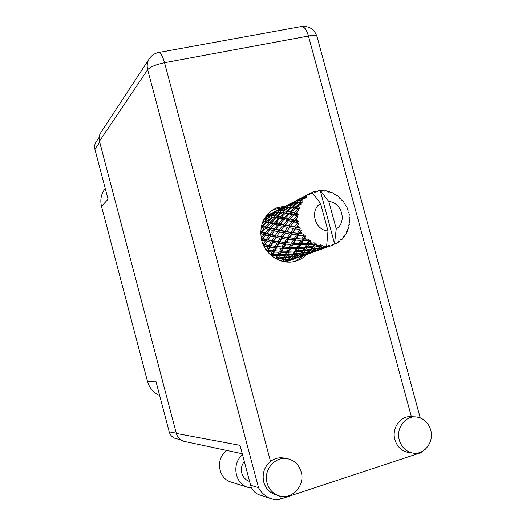 <?xml version="1.0" encoding="UTF-8"?>
<svg xmlns="http://www.w3.org/2000/svg" width="526" height="526" viewBox="0 0 526 526"><rect width="100%" height="100%" fill="white"/><g stroke="black" fill="none" stroke-linecap="round" stroke-linejoin="round"><path stroke-width="0.79" d="M99.71 142.217L94.923 149.285L108.054 199.242L101.492 206.317L147.497 381.455L155.9 381.199L169.221 431.866L176.276 433.181M159.648 395.453C153.467 392.751 149.417 388.083 147.497 381.455M101.492 206.317C99.927 199.676 101.176 193.739 105.233 188.499M176.835 438.829L175.802 438.612C172.449 437.579 170.26 435.331 169.221 431.866M94.923 149.285C94.246 146.465 94.7 143.907 96.297 141.606L99.125 137.339M267.057 483.013C268.845 489.101 272.514 493.263 278.063 495.499C291.023 500.943 305.56 485.952 301.194 471.947C299.162 465.208 294.961 460.881 288.583 458.974C276.051 455.128 262.967 469.573 267.057 483.013M286.762 458.613L285.085 458.277C279.852 457.041 274.993 458.087 270.515 461.407C264.236 466.832 261.981 473.716 263.736 482.066C265.505 488.095 269.141 492.218 274.644 494.433L276.308 494.953M399.333 440.144C401.542 447.212 405.94 451.499 412.522 453.004C423.963 455.523 434.43 442.116 430.695 429.979C428.302 422.463 423.542 418.131 416.428 416.987C405.441 415.382 395.762 428.355 399.333 440.144M317.033 36.59L317 36.465C314.298 29.075 309.084 25.761 301.359 26.524C304.146 26.405 306.513 29.568 308.46 36.018L411.378 416.664C400.634 415.474 391.429 428.177 394.894 439.644C397.077 446.646 401.437 450.894 407.966 452.386L409.248 452.557M285.822 205.896L275.874 208.105C263.579 214.851 258.851 225.595 261.678 240.349C265.38 255.445 281.857 265.433 295.645 261.146C299.919 259.91 303.62 257.694 306.75 254.499M272.961 209.664L282.442 207.625M249.127 481.283L249.587 481.415L249.127 481.283C245.412 479.843 242.966 477.115 241.782 473.091C240.783 468.797 241.625 464.925 244.301 461.473M425.764 448.882L421.096 452.616L280.529 499.082C277.748 500.055 274.46 499.884 270.647 498.569C265.084 496.149 261.034 492.514 258.509 487.668L147.668 69.675L99.447 141.205L176.348 433.444L240.027 445.344L250.6 485.242L258.509 487.668M260.114 495.117L258.838 494.703C254.676 492.961 251.928 489.805 250.6 485.242M99.447 141.205C98.651 137.917 99.184 134.939 101.031 132.256L149.009 59.195M185.224 441.603L184.015 441.347C180.109 440.124 177.551 437.494 176.348 433.444M303.2 255.767L295.303 261.238M231.887 482.322L230.303 481.823C217.771 477.759 215.601 457.916 226.824 450.447M251.717 488.167L247.233 487.168C234.557 483.032 231.703 463.209 242.525 454.78M268.05 215.035L267.767 213.97M329.144 246.385L331.722 245.543L329.144 246.385L327.974 246.102M325.864 247.404L318.263 250.277L326.561 247.312M307.96 253.959L314.982 251.448L307.96 253.959L306.895 253.677M298.189 257.451L304.85 255.071L298.189 257.451L297.131 257.155M288.912 260.771L295.244 258.509L288.912 260.771L287.86 260.455M285.671 261.909L292.627 259.535M283.928 261.639L287.656 260.705L285.309 261.863M280.575 260.771L281.588 260.613L281.318 261.001M262.961 221.393L262.796 221.775M265.439 216.896L266.991 216.653L264.512 218.343M271.935 213.083L265.972 216.147M273.888 212.478L274.026 211.932L272.928 212.642M272.376 212.846L273.651 212.451L269.029 215.318L267.695 215.522L272.376 212.846M280.818 208.5L274.559 211.662L274.178 212.386M267.695 215.522L267.149 216.659M267.004 216.653L267.136 215.667M274.27 212.326L275.755 212.156L271.232 215.279L269.68 215.272L274.27 212.326M277.879 210.768L276.42 211.025L282.692 207.79L277.879 210.768L277.866 212.149M269.68 215.272L269.036 216.692M275.861 212.162L276.42 211.025M274.013 212.484L273.651 212.451M269.016 216.692L269.029 215.318M275.808 211.189L275.683 212.162M276.479 212.129L278.195 212.162L273.809 215.515L271.995 215.325L276.479 212.129M280.266 210.663L278.583 210.702L283.376 207.638L284.987 207.415L280.266 210.663L280.437 212.129L281.094 210.689L285.769 207.369L287.637 207.356L283.034 210.847L281.094 210.689M271.995 215.325L271.396 216.705L271.232 215.279M277.899 212.149L278.583 210.702M276.4 212.182L275.755 212.156M283.08 207.823L282.692 207.79M296.671 215.575L296.651 216.166L293.561 219.763L290.069 218.987L293.732 214.943L296.671 215.575L298.183 214.7L296.855 213.378L295.48 213.089L298.893 210.176L297.67 209.23L294.067 212.793L291.148 212.195L295.375 208.243L297.828 208.677L299.485 208.118L298.525 206.633L297.387 206.455L299.32 204.785L301.253 204.003L300.307 202.891L296.217 206.284L293.81 206.001L298.577 202.293L302.318 202.194L301.766 200.643L300.826 200.636L302.983 199.091L305.027 198.736L304.396 197.552L299.866 200.656L297.894 200.8L303.127 197.474L306.494 197.296L306.356 195.797L305.573 196.001L307.914 194.64L309.965 194.719L309.669 193.548L301.122 198.065M296.677 218.382L296.855 220.46L295.237 220.124L298.11 216.883L296.651 216.166M297.21 222.669L297.328 223.254L294.738 226.745L290.661 225.95L293.751 221.965L297.21 222.669L298.505 221.512L296.855 220.46M297.88 225.424L298.544 227.416L296.677 227.1L298.952 223.675L297.328 223.254M299.399 229.494L299.656 230.033L297.512 233.294L292.883 232.637L295.434 228.863L299.399 229.494L300.431 228.126L298.544 227.416M300.701 232.019L301.806 233.807L299.708 233.57L301.372 230.132L299.656 230.033M303.121 235.615L303.489 236.082L301.72 238.988L296.592 238.607L298.689 235.188L303.121 235.615L303.837 234.109L301.806 233.807M304.955 237.752L306.434 239.212L304.133 239.12L304.955 237.752L305.212 235.832L303.489 236.082M308.111 240.638L308.578 241L307.085 243.459L301.549 243.485L303.292 240.533L308.111 240.638L308.506 239.08L306.434 239.212M310.373 242.249L312.122 243.288L309.669 243.393L310.373 242.249L310.222 240.408L308.578 241M314.061 244.248L314.587 244.478L313.253 246.431L307.427 246.964L308.946 244.557L314.061 244.248L314.127 242.723L312.122 243.288M316.593 245.234L318.513 245.787L315.955 246.122L316.593 245.234L316.08 243.571L314.587 244.478M320.584 246.214L321.136 246.299L319.834 247.713L313.858 248.818L315.284 247.016L320.584 246.214L320.347 244.807L318.513 245.787M323.227 246.51L325.186 246.549L322.589 247.135L323.227 246.51L322.405 245.123L321.136 246.299M348.731 225.246L349.415 224.641L349.001 222.886L349.718 221.913L349.777 219.875L349.126 218.336L349.678 217.685L348.935 216.179L349.33 214.93L348.909 212.912L347.988 211.676L348.12 210.229L347.305 209.604L347.331 208.165L346.45 206.291L345.352 205.423L345.076 203.864L344.208 203.569L343.833 202.043L342.558 200.426L341.367 199.965L340.677 198.394L339.829 198.42L339.066 196.928L337.468 195.672L336.278 195.639L335.68 194.469L334.464 194.541L333.3 193.147L331.479 192.332L330.4 192.72L329.486 191.609L328.947 191.451L328.402 192.108L326.909 190.938L324.976 190.609L324.088 191.379L322.898 190.425L322.346 190.405L322.037 191.306L320.268 190.438L318.342 190.622L317.566 191.891L316.31 190.991L315.778 191.116L315.127 192.463L313.805 191.694L312.043 192.371L320.597 203.503C309.387 209.927 314.91 230.48 328 230.973L326.725 245.248L325.186 246.549M312.043 192.371L310.905 193.502M309.669 193.548L311.747 193.739L312.003 192.385M307.914 194.64L306.356 195.797M304.797 197.165L304.396 197.552M302.983 199.091L301.766 200.643M300.596 202.405L300.307 202.891M299.32 204.785L298.525 206.633M297.828 208.677L297.67 209.23M297.17 211.353L296.855 213.378M279.036 212.221L281.035 212.445L276.781 216.008L274.69 215.647L279.036 212.221L280.437 212.129L278.195 212.162M274.69 215.647L274.145 216.936L273.809 215.515M285.664 207.441L284.987 207.415M282.002 212.589L284.296 212.977L280.213 216.725L277.807 216.212L282.002 212.589L283.382 212.307L283.987 210.952L288.544 207.395L290.681 207.579L286.236 211.281L283.987 210.952M277.807 216.212L277.294 217.409L276.781 216.008M288.544 207.395L287.637 207.356M283.034 210.847L283.382 212.307L281.035 212.445M285.414 213.188L288.038 213.72L284.132 217.619L281.377 216.988L285.414 213.188L286.762 212.714L287.327 211.465L291.726 207.698L294.185 208.046L289.898 211.945L287.327 211.465M281.377 216.988L280.891 218.073L280.213 216.725M291.726 207.698L293.14 207.408L290.681 207.579M286.236 211.281L286.762 212.714L284.296 212.977M289.307 213.99L292.292 214.628L288.57 218.652L285.46 217.928L289.307 213.99L290.595 213.332L291.148 212.195M285.46 217.928L284.974 218.888L284.132 217.619M295.375 208.243L296.756 207.763L294.185 208.046M289.898 211.945L290.595 213.332L288.038 213.72M293.732 214.943L295.48 213.089M290.069 218.987L289.57 219.829L288.57 218.652M294.067 212.793L294.935 214.108L292.292 214.628M290.174 203.674L281.824 208.046M283.159 207.777L283.573 207.007M282.988 207.303L282.863 207.803M287.203 205.975L285.625 206.284L292.239 202.872L287.203 205.975L287.196 207.349M285.039 207.422L285.625 206.284M284.954 206.475L284.829 207.435M289.8 205.791L287.972 205.89L292.982 202.694L294.731 202.418L289.8 205.791L289.977 207.297L290.687 205.797L295.586 202.339L297.604 202.28L292.785 205.909L290.687 205.797M287.255 207.349L287.972 205.89M292.647 202.898L292.239 202.872M295.448 202.438L294.731 202.418L295.329 201.28L302.318 197.677L297.052 200.919L295.329 201.28M292.785 205.909L293.14 207.408L293.81 206.001M298.577 202.293L297.604 202.28M296.217 206.284L296.756 207.763L297.387 206.455M300.044 198.578L291.213 203.187M292.634 202.898L293.081 202.102M292.436 202.431L292.318 202.878M294.593 201.497L294.475 202.451M297.131 202.28L297.894 200.8M297.052 200.919L297.045 202.28M302.752 197.704L302.411 197.276M299.866 200.656L300.044 202.201L300.826 200.636M302.674 197.697L303.121 196.915M304.929 197.178L305.573 196.001M304.778 196.251L304.659 197.184M311.155 193.108L310.557 193.397M315.778 191.116L314.055 191.839M322.346 190.405L321.038 190.813M327.257 246.424L327.81 246.359L326.409 247.24L320.426 248.949L321.912 247.753L327.257 246.424L326.383 245.629M329.848 246.017L328.618 245.096L327.81 246.359L328.395 246.733L333.668 244.873L332.327 244.156L331.722 245.543M333.668 244.873L334.536 243.558L320.222 190.438L328.862 201.517L336.252 228.915C347.311 222.393 341.841 202.148 328.862 201.517M318.342 190.622L317.388 191.76M336.252 228.915L334.536 243.558M334.457 243.794L336.035 243.794L334.891 243.176M336.035 243.794L337.712 242.834L338.586 241.026L339.408 241.664L339.842 241.329L340.204 239.784L341.407 239.987L342.774 238.607L343.248 236.707L344.122 237.016L344.458 236.575L344.497 235.069L345.635 234.846L346.614 233.13L346.687 231.256L347.528 231.223L347.489 229.316L348.462 228.692L348.994 226.759L348.685 225.003L349.415 224.641M339.835 198.44L340.677 198.394M328.947 191.451L327.862 191.674M335.187 194.173L334.247 194.278M295.303 258.43L296.243 258.154M346.667 231.854L347.528 231.223M304.889 255.018L305.81 254.729M295.96 258.082L302.036 256.175M287.959 260.331L287.656 260.705M288.412 261.021L287.742 260.6M287.15 261.106L287.584 261.343M290.017 260.068L289.09 259.318M297.624 257.727L296.986 257.326M343.011 237.686L344.122 237.016M315.008 251.415L315.902 251.119M305.56 254.669L311.951 252.631M295.776 258.2L290.51 259.686L291.588 258.687L296.953 257.372L295.776 258.2M282.975 261.435L283.941 260.219L289.182 259.213L288.136 260.291L283.034 261.448M283.941 260.219L283.087 259.088L281.469 261.047M277.511 259.548L277.938 258.779L283.06 258.305L282.041 259.943L283.087 259.088L281.588 260.613M281.693 261.106L282.732 261.383M290.28 257.996L289.182 259.213M289.155 259.246L290.51 259.686M291.588 258.687L290.602 257.661L292.088 258.167L293.192 256.852L298.65 255.794L297.479 256.925L292.088 258.167M297.275 256.977L296.953 257.372M299.406 256.701L298.492 255.952M307.335 254.255L306.724 253.874M340.171 239.902L341.407 239.987M334.391 244.005L334.746 243.847M337.942 242.368L339.408 241.664M315.679 251.073L322.412 248.897M305.442 254.742L299.951 256.293L301.161 255.235L306.743 253.854L305.442 254.742M289.662 258.654L284.402 259.588L285.434 258.029L290.74 257.267L289.662 258.654L290.457 257.687M282.041 259.943L279.286 260.304M277.938 258.779L277.373 257.47L276.452 259.022M272.172 256.267L272.396 255.82L277.274 255.827L276.143 258.01L277.373 257.47L275.894 258.726M285.434 258.029L284.704 256.78L283.087 259.088L284.402 259.588M283.547 257.49L278.425 257.891L279.543 255.781L284.665 255.537L283.547 257.49L284.704 256.78L283.06 258.305M293.192 256.852L292.311 255.689L290.602 257.661M291.246 256.563L285.92 257.247L287.045 255.366L292.384 254.854L291.246 256.563L292.311 255.689L290.74 257.267M299.182 255.202L293.699 256.188L294.849 254.551L300.385 253.742L298.65 255.794M298.571 255.873L299.951 256.293M301.161 255.235L300.142 254.183L301.714 254.683L302.937 253.308L308.63 252.184L307.329 253.387L301.714 254.683M307.092 253.447L306.743 253.854M309.301 253.157L308.394 252.414M317.579 250.6L316.981 250.218M326.33 247.259L328.395 246.733M315.639 251.093L309.906 252.723L311.254 251.599L317.079 250.146L315.639 251.093M276.143 258.01L274.763 258.069M272.396 255.82L272.146 254.413L271.455 255.695M267.543 251.757L272.179 251.934L270.811 254.61L272.146 254.413L270.943 255.255M279.543 255.781L279.128 254.393L277.373 257.47L278.425 257.891M277.82 254.768L272.961 254.696L274.296 252.079L279.115 252.283L277.82 254.768L279.128 254.393L277.274 255.827M287.045 255.366L286.46 254.019L284.704 256.78L285.92 257.247M285.204 254.577L280.082 254.748L281.364 252.329L286.446 252.309L285.204 254.577L286.46 254.019L284.665 255.537M294.849 254.551L294.106 253.276L292.311 255.689L293.699 256.188M292.923 253.999L287.577 254.439L288.82 252.237L294.165 251.961L292.923 253.999L294.106 253.276L292.384 254.854M302.937 253.308L302.036 252.112L300.142 254.183M300.938 253.006L295.395 253.736L296.638 251.77L302.213 251.211L300.938 253.006L302.036 252.112L300.385 253.742M309.203 251.566L308.63 252.184M308.499 252.309L309.906 252.723M311.254 251.599L310.215 250.507L311.865 251.014L313.226 249.561L319.177 248.371L317.73 249.646L311.865 251.014M317.448 249.719L317.079 250.146M317.198 250.001L318.263 250.277M319.749 249.416L318.855 248.673M309.229 251.56L303.502 252.605L304.791 250.889L310.564 250.021L309.229 251.56M270.811 254.61L270.2 254.584M267.662 251.533L267.754 250.12L267.123 251.244M263.973 246.313L268.115 246.872L266.399 249.962L267.754 250.12L266.715 250.711M274.296 252.079L274.224 250.639L272.146 254.413L272.961 254.696M272.849 250.659L268.365 250.205L270.035 247.161L274.44 247.707L272.849 250.659L274.224 250.639L272.179 251.934M281.364 252.329L281.114 250.882L279.128 254.393L280.082 254.748M279.747 251.086L274.953 250.823L276.512 247.924L281.226 248.305L279.747 251.086L281.114 250.882L279.115 252.283M288.82 252.237L288.393 250.817L286.46 254.019L287.577 254.439M287.051 251.204L281.982 251.158L283.442 248.436L288.472 248.614L287.051 251.204L288.393 250.817L286.446 252.309M296.638 251.77L296.039 250.389L294.106 253.276L295.395 253.736M294.751 250.961L289.418 251.165L290.819 248.647L296.131 248.588L294.751 250.961L296.039 250.389L294.165 251.961M304.791 250.889L304.028 249.574L302.036 252.112L303.502 252.605M302.812 250.317L297.229 250.803L298.61 248.502L304.179 248.187L302.812 250.317L304.028 249.574L302.213 251.211M313.226 249.561L312.306 248.331L310.215 250.507M311.182 249.245L305.396 250.034L306.77 247.976L312.595 247.365L311.182 249.245L312.306 248.331L310.564 250.021M319.782 247.726L319.177 248.371M318.986 248.548L320.426 248.949M321.912 247.753L320.84 246.635L322.589 247.135M264.045 246.188L264.473 244.86L263.789 245.951M261.665 240.29L265.341 240.967L263.184 244.353L264.473 244.86L263.48 245.307M270.035 247.161L270.305 245.76L267.754 250.12L268.365 250.205M268.95 245.418L264.933 244.702L267.03 241.335L270.949 242.105L268.95 245.418L270.305 245.76L268.115 246.872M276.512 247.924L276.61 246.477L274.224 250.639L274.953 250.823M275.216 246.313L270.857 245.721L272.803 242.433L277.064 243.104L275.216 246.313L276.61 246.477L274.44 247.707M283.442 248.436L283.363 246.957L281.114 250.882L281.982 251.158M281.956 246.977L277.268 246.543L279.076 243.38L283.678 243.913L281.956 246.977L283.363 246.957L281.226 248.305M290.819 248.647L290.556 247.161L288.393 250.817L289.418 251.165M289.155 247.371L284.158 247.128L285.842 244.117L290.779 244.472L289.155 247.371L290.556 247.161L288.472 248.614M298.61 248.502L298.17 247.042L296.039 250.389L297.229 250.803M296.795 247.437L291.496 247.43L293.094 244.59L298.347 244.741L296.795 247.437L298.17 247.042L296.131 248.588M306.77 247.976L306.158 246.556L304.028 249.574L305.396 250.034M304.837 247.141L299.261 247.384L300.8 244.754L306.362 244.662L304.837 247.141L306.158 246.556L304.179 248.187M315.284 247.016L314.502 245.662L312.306 248.331L313.858 248.818M313.253 246.431L314.502 245.662L312.595 247.365M320.597 203.503L328 230.973M261.777 240.126L262.52 238.968L261.639 240.185M260.699 234.123L261.008 233.735L264.032 234.583L261.376 238.146L262.52 238.968L261.429 239.337M267.03 241.335L264.933 244.702M266.386 239.389L262.888 238.534L265.485 234.977L268.865 235.826L266.386 239.389L267.629 240.066L265.341 240.967M272.803 242.433L273.244 241.072L270.305 245.76L270.857 245.721M271.922 240.553L268.063 239.757L270.482 236.213L274.217 237.035L271.922 240.553L273.244 241.072L270.949 242.105M279.076 243.38L279.352 241.947L276.61 246.477L277.268 246.543M277.965 241.598L273.75 240.895L275.992 237.397L280.095 238.153L277.965 241.598L279.352 241.947L277.064 243.104M285.842 244.117L285.94 242.631L283.363 246.957L284.158 247.128M284.513 242.46L279.957 241.888L282.041 238.475L286.506 239.126L284.513 242.46L285.94 242.631L283.678 243.913M293.094 244.59L293.015 243.078L290.556 247.161L291.496 247.43M291.568 243.091L286.663 242.683L288.616 239.396L293.429 239.909L291.568 243.091L293.015 243.078L290.779 244.472M300.8 244.754L300.537 243.236L298.17 247.042L299.261 247.384M299.097 243.446L293.87 243.236L295.697 240.099L300.872 240.428L299.097 243.446L300.537 243.236L298.347 244.741M308.946 244.557L308.492 243.058L306.158 246.556L307.427 246.964M307.085 243.459L308.492 243.058L306.362 244.662M316.08 243.571L314.502 245.662L315.955 246.122M261.008 233.735L262.014 232.821L260.666 233.143M264.118 236.825L262.888 238.534M265.485 234.977L266.373 233.919L264.032 234.583M270.482 236.213L268.063 239.757M270.062 234.182L266.741 233.327L269.687 229.658L272.869 230.487L270.062 234.182L271.238 235.023L268.865 235.826M275.992 237.397L273.244 241.072L273.75 240.895M275.328 235.398L271.653 234.57L274.401 230.868L277.958 231.71L275.328 235.398L276.604 236.095L274.217 237.035M282.041 238.475L282.488 237.081L279.352 241.947L279.957 241.888M281.134 236.542L277.09 235.766L279.648 232.084L283.58 232.893L281.134 236.542L282.488 237.081L280.095 238.153M288.616 239.396L288.892 237.923L285.94 242.631L286.663 242.683M287.472 237.561L283.054 236.878L285.454 233.248L289.754 233.985L287.472 237.561L288.892 237.923L286.506 239.126M295.697 240.099L295.796 238.574L293.015 243.078L293.87 243.236M294.336 238.396L289.556 237.844L291.792 234.3L296.48 234.925L294.336 238.396L295.796 238.574L293.429 239.909M303.292 240.533L303.2 238.975L300.537 243.236L301.549 243.485M301.72 238.988L303.2 238.975L300.872 240.428M310.222 240.408L308.492 243.058L309.669 243.393M265.314 232.946L262.356 232.111L265.485 228.494L268.319 229.283L265.314 232.946L266.373 233.919L266.741 233.327M260.995 228.245L261.784 227.429L264.282 228.146L261.087 231.736L260.679 231.618M261.784 227.429L262.987 226.818L261.205 227.068M261.087 231.736L262.014 232.821L262.356 232.111M265.485 228.494L266.61 227.719L264.282 228.146M269.687 229.658L270.712 228.718L268.319 229.283M273.454 232.124L271.653 234.57M274.401 230.868L275.308 229.79L272.869 230.487M279.648 232.084L277.09 235.766M279.221 230L275.729 229.165L278.833 225.352L282.199 226.167L279.221 230L280.424 230.868L277.958 231.71M285.454 233.248L282.488 237.081L283.054 236.878M284.77 231.19L280.891 230.375L283.81 226.542L287.551 227.363L284.77 231.19L286.078 231.913L283.58 232.893M291.792 234.3L292.252 232.867L288.892 237.923L289.556 237.844M290.865 232.308L286.611 231.552L289.339 227.732L293.475 228.514L290.865 232.308L292.252 232.867L289.754 233.985M298.689 235.188L298.972 233.669L295.796 238.574L296.592 238.607M297.512 233.294L298.972 233.669L296.48 234.925M305.212 235.832L303.2 238.975L304.133 239.12M274.23 228.784L271.1 227.968L274.394 224.221L277.393 224.99L274.23 228.784L275.308 229.79L275.729 229.165M269.766 227.607L266.991 226.837L270.476 223.188L273.119 223.885L269.766 227.607L270.712 228.718L271.1 227.968M265.808 226.509L263.375 225.825L267.037 222.301L269.351 222.892L265.808 226.509L266.61 227.719L266.991 226.837M262.27 223.142L264.052 221.61L266.057 222.064L262.342 225.542L261.6 225.338M264.052 221.61L265.374 221.334L263.204 221.439M262.342 225.542L262.987 226.818L263.375 225.825M267.037 222.301L268.319 221.854L266.057 222.064M270.476 223.188L271.705 222.557L269.351 222.892M274.394 224.221L275.545 223.418L273.119 223.885M278.833 225.352L279.885 224.392L277.393 224.99M283.317 227.179L280.891 230.375M283.81 226.542L284.744 225.43L282.199 226.167M289.339 227.732L286.611 231.552M288.899 225.582L285.217 224.766L288.491 220.808L292.048 221.597L288.899 225.582L290.128 226.482L287.551 227.363M295.434 228.863L296.079 227.488L292.252 232.867L292.883 232.637M294.738 226.745L296.079 227.488L293.475 228.514M301.372 230.132L298.972 233.669L299.708 233.57M283.632 224.398L280.325 223.603L283.803 219.71L286.966 220.46L283.632 224.398L284.744 225.43L285.217 224.766M278.911 223.248L275.979 222.505L279.635 218.711L282.442 219.381L278.911 223.248L279.885 224.392L280.325 223.603M274.723 222.182L272.139 221.525L275.979 217.869L278.445 218.428L274.723 222.182L275.545 223.418L275.979 222.505M271.041 221.249L268.779 220.71L272.79 217.218L274.934 217.646L271.041 221.249L271.705 222.557L272.139 221.525M267.826 220.493L265.873 220.092L270.029 216.797L271.889 217.06L267.826 220.493L268.319 221.854L268.779 220.71M263.999 219.25L267.662 216.646L269.253 216.719L265.045 219.953L263.73 219.763M266.991 216.653L267.602 216.686M265.045 219.953L265.374 221.334L265.873 220.092M269.253 216.719L270.029 216.797M271.889 217.06L274.145 216.936L272.79 217.218M274.934 217.646L277.294 217.409L275.979 217.869M278.445 218.428L280.891 218.073L279.635 218.711M282.442 219.381L284.974 218.888L283.803 219.71M286.966 220.46L289.57 219.829L288.491 220.808M292.048 221.597L294.698 220.821L294.06 221.591M293.686 222.044L290.661 225.95M298.505 221.512L294.698 220.821L293.751 221.965M298.952 223.675L296.677 227.1M295.237 220.124L294.698 220.821L277.294 217.409L268.806 216.686M294.698 220.821L293.561 219.763M266.294 215.956L266.143 216.712M300.431 228.126L263.099 221.071M303.837 234.109L286.078 231.913L261.337 226.423M297.736 238.705L276.604 236.095L260.666 232.472M286.94 242.71L273.244 241.072L261.284 238.679M277.123 246.523L263.178 244.629M268.063 250.152L267.017 250.047M302.318 202.194L299.07 202.24M299.485 208.118L288.531 207.343M298.183 214.7L280.437 212.129M420.228 417.894L317 36.465C316.336 35.301 313.489 35.15 308.46 36.018L164.559 62.712L270.515 461.407M279.714 496.018L280.529 499.082M421.096 452.616L420.945 452.064M147.668 69.675C150.285 66.881 155.92 64.56 164.559 62.712C162.619 55.947 160.647 52.547 158.642 52.501C154.907 53.251 151.896 55.171 149.627 58.261C147.293 61.647 146.642 65.448 147.668 69.675M175.802 438.612L180.425 439.578M278.063 495.499L274.644 494.433M412.522 453.004L407.966 452.386M273.29 209.46L275.874 208.105M258.838 494.703L270.647 498.569M301.359 26.524L158.642 52.501M242.249 453.728L184.015 441.347M415.093 416.901L411.858 416.71M247.233 487.168L230.303 481.823M290.733 260.179L294.816 258.72M300.083 256.839L304.376 255.301M281.384 261.021L282.429 259.923M309.932 253.315L314.463 251.698M290.299 257.865L291.779 256.346M340.177 239.889L340.966 239.961M320.321 249.607L325.114 247.891M300.09 254.124L301.622 252.598M310.452 250.152L312.096 248.561M297.354 238.679L296.105 238.574M294.645 238.429L293.916 238.35M286.617 242.69L286.065 242.637M285.46 242.571L283.179 242.302M276.518 246.464L273.257 246.063M278.03 212.156L278.655 212.156"/></g></svg>
